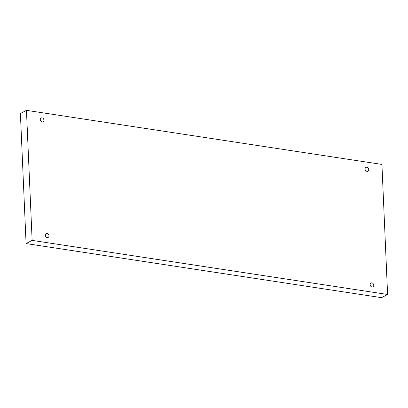<?xml version="1.0" encoding="UTF-8"?>
<svg xmlns="http://www.w3.org/2000/svg" width="408" height="408" viewBox="0 0 408 408"><rect width="100%" height="100%" fill="white"/><g stroke="black" fill="none" stroke-linecap="round" stroke-linejoin="round"><path stroke-width="0.61" d="M26.454 110.338L20.4 113.521L26.076 243.571L381.546 297.661L387.6 294.479L381.924 164.429L26.454 110.338L32.13 240.389L26.076 243.571M32.13 240.389L387.6 294.479M47.252 237.548A2.152 1.719 -117.7 0 1 45.431 235.773A2.152 1.719 -117.7 0 1 46.16 233.595A2.152 1.719 -117.7 0 1 48.685 234.697A2.152 1.719 -117.7 0 1 48.164 237.405A2.152 1.719 -117.7 0 1 47.252 237.548M372.03 286.967A2.152 1.719 -117.7 0 1 370.204 285.192A2.152 1.719 -117.7 0 1 370.938 283.014A2.152 1.719 -117.7 0 1 373.463 284.121A2.152 1.719 -117.7 0 1 372.938 286.824A2.152 1.719 -117.7 0 1 372.03 286.967M366.981 171.365A2.152 1.719 -117.7 0 1 365.16 169.59A2.152 1.719 -117.7 0 1 365.889 167.413A2.152 1.719 -117.7 0 1 368.414 168.519A2.152 1.719 -117.7 0 1 367.894 171.222A2.152 1.719 -117.7 0 1 366.981 171.365M42.203 121.946A2.152 1.719 -117.7 0 1 40.382 120.166A2.152 1.719 -117.7 0 1 41.116 117.994A2.152 1.719 -117.7 0 1 43.641 119.095A2.152 1.719 -117.7 0 1 43.115 121.803A2.152 1.719 -117.7 0 1 42.203 121.946"/></g></svg>
